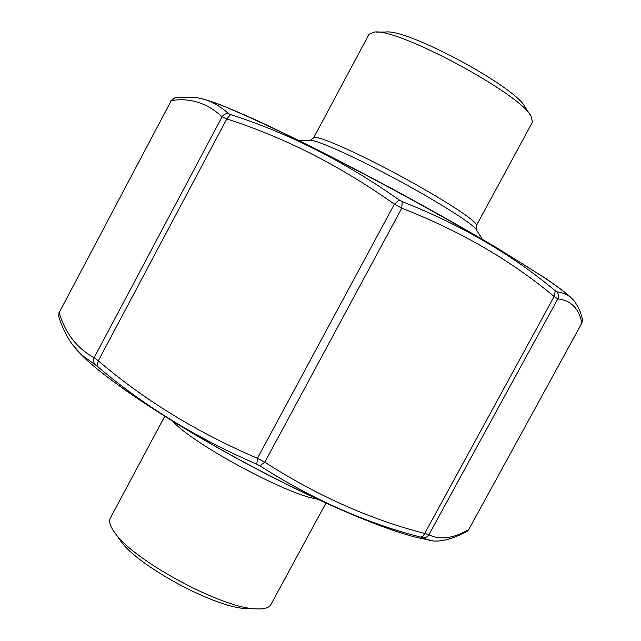 <?xml version="1.0" encoding="UTF-8"?>
<svg xmlns="http://www.w3.org/2000/svg" width="641" height="641" viewBox="0 0 641 641"><rect width="100%" height="100%" fill="white"/><g stroke="black" fill="none" stroke-linecap="round" stroke-linejoin="round"><path stroke-width="0.96" d="M325.908 503.097L270.919 604.511C269.084 607.868 264.068 609.311 255.879 608.854C222.523 608.493 133.665 560.651 115.011 533C110.116 526.413 108.561 521.429 110.348 518.056L164.745 416.321M248.363 608.573L245.92 608.485C215.881 608.093 137.655 565.979 120.796 541.108L119.37 539.121M530.403 115.228L525.203 107.287C516.43 87.208 407.075 28.324 385.481 32.05L375.987 32.082M476.431 225.496C479.043 222.531 443.7 199.287 398.606 175.033C353.544 150.739 314.675 134.033 313.641 137.839L369.024 34.261L374.312 32.09C397.781 27.787 521.99 94.668 531.325 116.63L532.415 122.247L476.431 225.496L476.199 229.478M58.764 316.606L59.172 312.592L171.291 100.581L175.338 97.712L194.8 97.472C206.939 98.818 218.22 104.227 228.637 113.697L230.544 114.563C288.378 133.072 344.602 161.548 399.223 199.992L402.195 201.603C461.4 225.063 512.423 254.798 555.266 290.814L556.757 291.791C558.615 293.923 558.96 296.286 557.798 298.89L428.885 534.746C439.83 540.251 453.091 538.56 468.683 529.666L581.86 323.104C579.031 308.561 571.011 300.485 557.798 298.89L554.112 296.495C511.286 260.623 460.51 231.177 401.787 208.165L394.391 204.15C340.123 165.755 284.259 137.342 226.794 118.93L222.082 116.774C207.067 102.961 190.137 97.56 171.291 100.581L59.172 312.592C65.318 333.304 76.976 348.335 94.155 357.702L98.297 360.827C144.113 399.96 197.156 432.451 257.434 458.307L264.805 462.201C317.135 495.765 370.418 519.506 424.646 533.424L428.885 534.746C427.331 537.11 425.175 538.071 422.427 537.631L420.712 537.102C366.139 523.152 312.496 499.379 259.789 465.767L256.825 464.204C196.098 437.971 142.823 405.224 96.983 365.971L81.888 355.234L76.664 349.914M432.098 540.571L427.651 539.666L422.427 537.631M556.757 291.791C564.256 292.777 570.033 295.813 574.096 300.893L574.12 300.925M402.195 201.603L401.787 208.165L264.805 462.201L259.789 465.767M256.825 464.204L257.434 458.307L394.391 204.15L399.223 199.992M96.983 365.971L98.297 360.827L226.794 118.93L230.544 114.563M555.266 290.814L554.112 296.495L424.206 534.378L422.531 536.501L420.712 537.102M95.317 364.705C93.442 362.686 93.049 360.354 94.155 357.702L222.082 116.774C223.677 114.354 225.864 113.329 228.637 113.697M59.068 312.103L58.684 316.358C61.937 326.814 66.536 336.261 72.481 344.714L81.848 355.178M574.096 300.893L574.096 300.893C578.142 306.15 580.898 312.271 582.381 319.274L581.86 323.104L468.683 529.666L466.592 531.758M317.303 499.139C287.617 495.012 192.572 443.836 172.79 421.321M482.353 239.309L476.463 229.927C474.276 224.783 439.053 202.284 396.314 179.288C353.592 156.268 315.428 139.249 309.923 140.251L298.842 140.507M79.981 353.407L85.053 358.415C110.46 382.525 173.014 423.941 244.005 462.161C314.995 500.389 384.007 529.811 418.116 537.759L427.387 539.626M427.643 539.666L427.651 539.666C436.673 543.047 449.718 540.371 466.792 531.645L468.908 529.514M572.277 298.842C567.878 294.564 559.954 288.466 548.52 280.542C535.051 271.592 518.393 261.127 498.53 249.133C466.031 229.847 429.534 209.254 389.031 187.356C348.472 165.69 311.478 146.773 278.05 130.628C257.498 120.901 240.038 113.024 225.656 106.991C213.253 102.095 204.303 99.131 198.822 98.081M245.92 608.485L255.879 608.854M120.796 541.108L115.011 533M313.641 137.839L310.444 140.227M81.888 355.234L85.053 358.415C110.989 383.014 173.182 424.134 243.957 462.257C314.739 500.349 383.31 529.642 418.116 537.759L427.691 539.682M201.771 98.626L214.431 102.52C225.352 106.646 239.277 112.52 256.2 120.147C292.312 136.781 341.589 161.604 392.292 188.839C430.856 209.727 465.695 229.406 496.823 247.867L545.547 278.362C557.045 286.223 565.442 292.536 570.754 297.296M170.915 100.621L174.977 97.761M582.461 319.635L581.9 323.288"/></g></svg>
